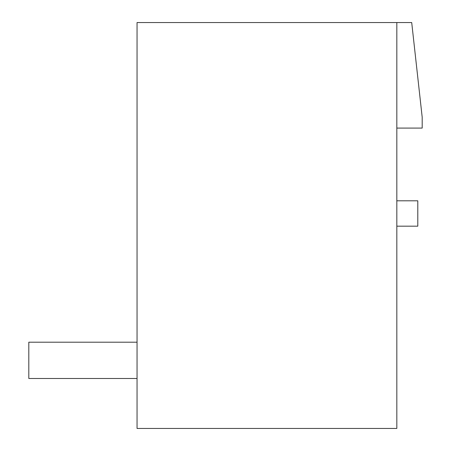<?xml version="1.0" encoding="UTF-8"?>
<svg xmlns="http://www.w3.org/2000/svg" width="451" height="451" viewBox="0 0 451 451"><rect width="100%" height="100%" fill="white"/><g stroke="black" fill="none" stroke-linecap="round" stroke-linejoin="round"><path stroke-width="0.68" d="M396.824 226.176L417.795 226.176L417.795 200.808L396.824 200.808M396.824 128.084L422.192 128.084L422.192 117.26L411.707 22.55L137.048 22.55L137.048 428.45L396.824 428.45L396.824 22.55M137.048 378.49L28.808 378.49L28.808 342.196L137.048 342.196"/></g></svg>
